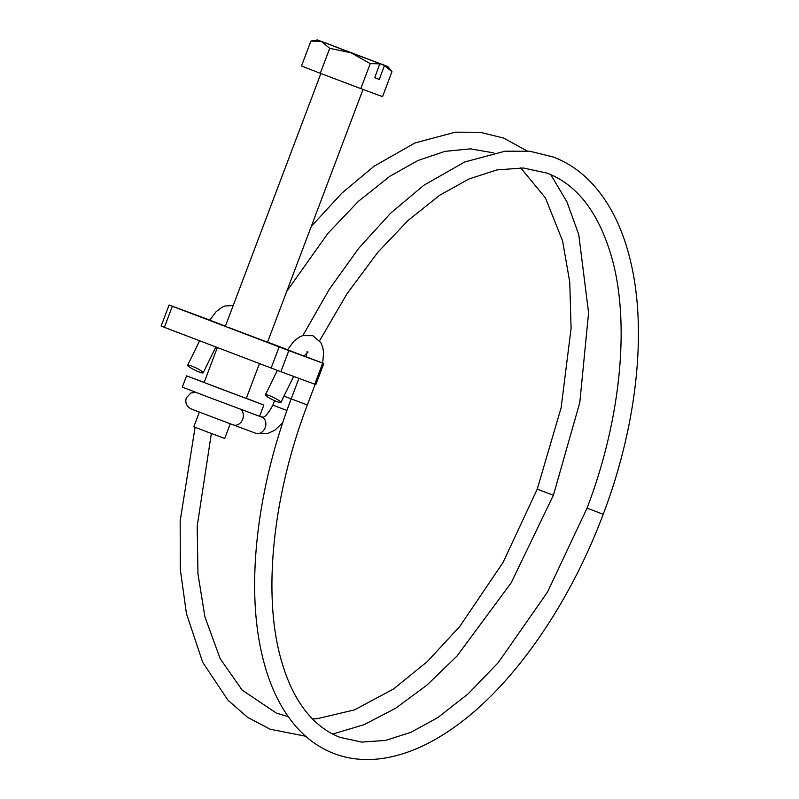 <?xml version="1.0" encoding="UTF-8"?>
<svg xmlns="http://www.w3.org/2000/svg" width="799" height="799" viewBox="0 0 799 799"><rect width="100%" height="100%" fill="white"/><g stroke="black" fill="none" stroke-linecap="round" stroke-linejoin="round"><path stroke-width="1.2" d="M230.272 423.79L224.729 438.471L204.944 431.07L193.817 426.786L199.36 412.114M246.332 398.292L263.84 405.073L259.595 416.319L210.147 397.812L182.312 387.116L186.557 375.87L204.174 382.361M263.84 405.073L186.557 375.87M217.338 347.525L204.125 382.511L219.306 388.344L246.282 398.431L259.455 363.565M343.031 49.698L379.825 63.61L374.731 77.743L379.245 79.421L374.751 77.703M379.245 79.421L384.499 65.508L364.374 57.718M343.051 49.638L317.503 39.95L351.17 52.844L370.247 63.65L360.808 88.609L382.541 96.649L391.979 71.69L387.765 66.497L325.173 42.906M379.825 63.61L351.17 52.844L329.717 48.32L320.279 73.288L360.808 88.609M329.717 48.32L321.508 41.548L310.921 41.039L317.503 39.95M310.921 41.039L301.483 66.007L320.279 73.288M370.247 63.65L379.984 63.84M384.499 65.508L391.979 71.69M384.339 65.278L387.765 66.497M364.384 57.678L355.066 54.182M345.358 50.577L325.443 42.836M345.398 50.447L355.096 54.092M228.644 327.48L267.515 342.232L363.036 89.438M209.777 320.169L225.418 326.162M287.49 349.782L303.94 356.004M209.817 320.089L169.078 304.998L288.829 350.601L280.858 371.685L314.736 384.219L322.706 363.136L323.795 363.535L303.97 355.954M288.829 350.601L322.706 363.136M287.54 349.692L267.575 342.082M172.344 306.257L164.374 327.34L271.161 368.029L279.131 346.956M323.795 363.535L315.835 384.609L314.736 384.219M280.858 371.685L271.161 368.029M164.374 327.34L161.118 326.072L169.078 304.998M191.69 366.032A8.639 1.228 26.1 0 1 199.62 369.867A8.639 1.228 26.1 0 1 203.186 372.813A8.639 1.228 26.1 0 1 199.161 371.994A8.639 1.228 26.1 0 1 191.231 368.159A8.639 1.228 26.1 0 1 187.665 365.213A8.639 1.228 26.1 0 1 191.69 366.032M276.873 401.607A8.639 1.228 -153.9 0 0 280.898 402.426A8.639 1.228 -153.9 0 0 277.333 399.48A8.639 1.228 -153.9 0 0 269.413 395.645A8.639 1.228 -153.9 0 0 265.388 394.836A8.639 1.228 -153.9 0 0 268.943 397.772A8.639 1.228 -153.9 0 0 276.873 401.607M312.519 718.95L317.193 718.701L354.526 709.882L393.627 688.918L427.425 661.492L459.815 626.396L502.971 562.586L537.228 489.158L553.387 495.27L511.2 582.791L456.998 656.079L426.926 685.143L395.735 708.194L364.104 724.653L332.704 734.071M240.259 409.178A8.639 6.782 110.4 0 1 242.676 419.255A8.639 6.782 110.4 0 1 233.338 424.938L194.227 410.137C187.346 407.899 184.699 403.795 186.287 397.842L190.931 392.968L195.915 392.399M259.615 416.269L261.862 417.098A8.639 6.782 110.4 0 1 261.902 417.118A8.639 6.782 110.4 0 1 265.188 427.615A8.639 6.782 110.4 0 1 255.84 433.298A8.639 6.782 110.4 0 1 255.8 433.278M261.862 417.098C261.862 415.36 263.191 422.691 272.878 405.123L286.941 410.456M283.975 396.134L291.196 398.851C256.938 488.788 245.673 585.747 262.032 654.721C269.173 685.622 281.178 710.311 298.027 728.778C308.504 740.114 320.519 748.383 334.082 753.587C347.665 758.72 362.137 760.538 377.498 759.05C402.366 756.463 427.745 746.016 453.642 727.699C512.389 686.651 569.078 605.382 603.215 514.256L587.055 508.144C620.593 420.464 630.071 325.103 612.394 259.845C599.61 213.862 577.887 184.969 547.215 173.163L523.315 168L497.008 169.887L468.843 179.016L439.61 195.326L408.219 220.324L377.727 252.404L347.006 293.762L319.6 340.754M298.936 378.366L291.196 398.871L307.355 404.973L315.146 384.359M225.358 326.302L320.878 73.518M311.31 226.347L341.972 193.058L374.002 166.272L414.901 142.981L455.22 132.195L480.119 132.284L503.53 138.027L527.14 150.971M537.228 489.158L561.128 407.73L571.085 328.449L569.757 282.087L562.566 240.849L545.427 197.892L520.698 167.86M305.627 736.229L270.202 729.237L247.74 717.432L228.005 700.274L202.696 662.291L186.427 613.582L180.294 569.258L180.165 520.938L195.086 427.295M198.811 413.552L199.241 412.064M211.345 433.487L197.183 526.261L197.982 574.022L204.944 616.978L220.164 658.656L242.147 690.096L276.354 713.098L288.269 716.703M233.338 424.938L255.84 433.298L267.176 433.767L274.926 430.162L282.786 422.581M302.841 335.57L329.238 289.398L358.891 248.099L390.621 213.193L423.84 185.258L464.728 161.977L505.058 151.191L529.957 151.271L553.367 157.023C568.409 162.796 581.682 172.025 593.208 184.709C611.175 204.744 623.859 231.281 631.26 264.319C647.05 333.333 636.324 427.325 603.215 514.256M587.055 508.144L547.595 591.939L498.276 662.611L468.284 693.722L437.742 717.642L410.986 732.293L385.418 740.443L361.697 742.091L340.224 737.437C330.307 733.672 321.258 727.699 313.078 719.519C298.626 705.058 287.76 684.353 280.489 657.387C262.791 592.658 272.908 495.01 307.355 404.973M306.876 351.88L308.104 352.029L303.9 356.054M322.706 363.096L323.605 352.529L322.756 347.345L320.808 342.581L312.868 335.68L302.641 335.64L299.745 336.878L293.902 341.203L287.45 349.852M215.84 346.946L203.186 372.813M272.878 405.123L274.566 400.649M306.277 356.833L306.337 353.228M293.632 376.409L280.898 402.426M277.353 370.376L265.388 394.836M199.63 340.774L187.665 365.213M233.218 305.498L224.928 306.017L222.022 307.265L216.189 311.59L209.738 320.239M550.721 174.591L566.93 201.857L578.746 234.497L588.583 312.808L579.814 402.486L553.387 495.27M286.761 291.315L327.89 233.408L358.391 201.338L389.782 176.339L417.877 160.529L445.033 151.351L470.511 148.864L493.812 152.909"/></g></svg>
